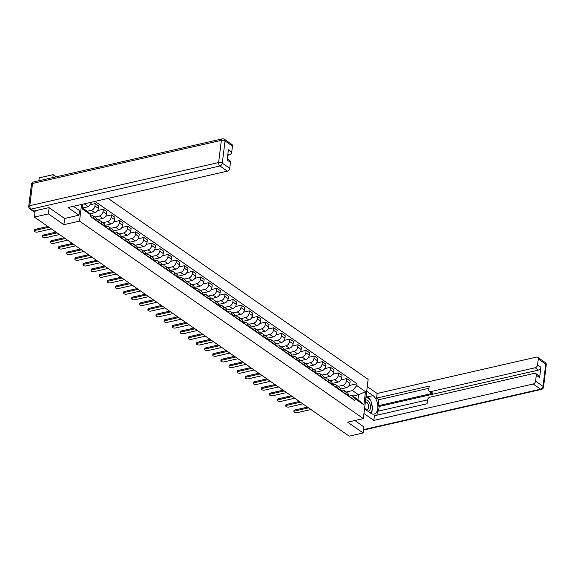 <?xml version="1.0" encoding="UTF-8"?>
<svg xmlns="http://www.w3.org/2000/svg" width="575" height="575" viewBox="0 0 575 575"><rect width="100%" height="100%" fill="white"/><g stroke="black" fill="none" stroke-linecap="round" stroke-linejoin="round"><path stroke-width="0.86" d="M56.257 176.791L53.195 174.656L39.222 177.847L38.87 180.758M49.134 207.733L48.379 213.893L34.407 217.084L349.197 436.145L363.17 432.953L347.674 422.172L363.328 418.6L368.144 379.363L108.1 198.397M48.379 213.893L63.875 224.674L79.522 221.102L363.328 418.6M35.183 210.773L34.407 217.084M53.195 174.656L52.835 177.567M363.17 432.953L363.925 426.794M340.271 389.074L346.172 387.723A4.039 2.803 -55.2 0 0 349.844 383.374L350.139 380.981L346.711 378.594L346.416 380.988A4.039 2.803 124.8 0 1 342.743 385.336L338.122 386.393M344.928 393.07L348.364 395.463A4.039 2.803 -55.2 0 0 347.444 392.876L344.008 390.49A4.039 2.803 124.8 0 1 344.928 393.07L344.863 393.609M348.364 395.463L348.299 396.003M340.903 379.917L346.711 378.594M340.688 390.533L342.147 390.202A4.039 2.803 124.8 0 1 344.008 390.49M332.163 383.424L338.064 382.08A4.039 2.803 -55.2 0 0 341.737 377.732L342.032 375.338L338.596 372.952L338.301 375.346A4.039 2.803 124.8 0 1 334.628 379.687L330.007 380.743M340.184 390.353L340.249 389.814A4.039 2.803 -55.2 0 0 339.329 387.234L335.901 384.848A4.039 2.803 124.8 0 1 336.821 387.428L336.756 387.967M332.796 374.275L338.596 372.952M332.58 384.891L334.032 384.553A4.039 2.803 124.8 0 1 335.901 384.848M324.048 377.782L329.949 376.431A4.039 2.803 -55.2 0 0 333.622 372.09L333.917 369.696L330.481 367.303L330.194 369.696A4.039 2.803 124.8 0 1 326.521 374.045L321.892 375.101M332.07 384.711L332.142 384.172A4.039 2.803 -55.2 0 0 331.222 381.592L327.786 379.198A4.039 2.803 124.8 0 1 328.706 381.778L328.641 382.325M324.681 368.632L330.481 367.303M324.465 379.241L325.924 378.911A4.039 2.803 124.8 0 1 327.786 379.198M315.934 372.14L321.842 370.789A4.039 2.803 -55.2 0 0 325.515 366.44L325.802 364.047L322.374 361.661L322.079 364.054A4.039 2.803 124.8 0 1 318.406 368.402L313.785 369.459M323.962 379.069L324.027 378.522A4.039 2.803 -55.2 0 0 323.107 375.942L319.678 373.556A4.039 2.803 124.8 0 1 320.598 376.136L320.527 376.675M316.573 362.983L322.374 361.661M316.358 373.599L317.81 373.268A4.039 2.803 124.8 0 1 319.678 373.556M307.826 366.491L313.727 365.147A4.039 2.803 -55.2 0 0 317.4 360.798L317.695 358.405L314.259 356.018L313.964 358.405A4.039 2.803 124.8 0 1 310.299 362.753L305.67 363.81M315.848 373.419L315.919 372.88A4.039 2.803 -55.2 0 0 314.999 370.3L311.564 367.914A4.039 2.803 124.8 0 1 312.484 370.494L312.419 371.033M308.459 357.341L314.259 356.018M308.243 367.95L309.695 367.619A4.039 2.803 124.8 0 1 311.564 367.914M299.712 360.848L305.613 359.497A4.039 2.803 -55.2 0 0 309.285 355.149L309.58 352.755L306.152 350.369L305.857 352.762A4.039 2.803 124.8 0 1 302.184 357.111L297.562 358.168M307.74 367.777L307.805 367.238A4.039 2.803 -55.2 0 0 306.885 364.658L303.456 362.264A4.039 2.803 124.8 0 1 304.369 364.845L304.304 365.391M300.351 351.699L306.152 350.369M300.128 362.308L301.588 361.977A4.039 2.803 124.8 0 1 303.456 362.264M291.604 355.199L297.505 353.855A4.039 2.803 -55.2 0 0 301.178 349.507L301.473 347.113L298.037 344.727L297.742 347.12A4.039 2.803 124.8 0 1 294.069 351.469L289.448 352.518M299.625 362.128L299.69 361.589A4.039 2.803 -55.2 0 0 298.77 359.008L295.342 356.622A4.039 2.803 124.8 0 1 296.262 359.202L296.197 359.742M292.237 346.049L298.037 344.727M292.021 356.665L293.473 356.327A4.039 2.803 124.8 0 1 295.342 356.622M283.489 349.557L289.39 348.206A4.039 2.803 -55.2 0 0 293.063 343.864L293.358 341.471L289.929 339.077L289.635 341.471A4.039 2.803 124.8 0 1 285.962 345.819L281.34 346.876M291.518 356.486L291.582 355.947A4.039 2.803 -55.2 0 0 290.662 353.366L287.227 350.98A4.039 2.803 124.8 0 1 288.147 353.56L288.082 354.099M284.122 340.407L289.929 339.077M283.906 351.016L285.365 350.685A4.039 2.803 124.8 0 1 287.227 350.98M275.382 343.915L281.283 342.563A4.039 2.803 -55.2 0 0 284.956 338.215L285.25 335.822L281.815 333.435L281.52 335.829A4.039 2.803 124.8 0 1 277.847 340.177L273.226 341.234M283.403 350.843L283.468 350.304A4.039 2.803 -55.2 0 0 282.548 347.717L279.119 345.331A4.039 2.803 124.8 0 1 280.039 347.911L279.975 348.45M276.014 334.758L281.815 333.435M275.799 345.374L277.251 345.043A4.039 2.803 124.8 0 1 279.119 345.331M267.267 338.265L273.168 336.921A4.039 2.803 -55.2 0 0 276.841 332.573L277.136 330.179L273.707 327.793L273.412 330.187A4.039 2.803 124.8 0 1 269.74 334.528L265.118 335.584M275.288 345.194L275.36 344.655A4.039 2.803 -55.2 0 0 274.44 342.075L271.005 339.688A4.039 2.803 124.8 0 1 271.925 342.269L271.86 342.808M267.9 329.116L273.707 327.793M267.684 339.732L269.143 339.394A4.039 2.803 124.8 0 1 271.005 339.688M259.152 332.623L265.061 331.272A4.039 2.803 -55.2 0 0 268.733 326.931L269.021 324.537L265.592 322.144L265.298 324.537A4.039 2.803 124.8 0 1 261.625 328.886L257.003 329.942M267.181 339.552L267.246 339.013A4.039 2.803 -55.2 0 0 266.326 336.433L262.897 334.039A4.039 2.803 124.8 0 1 263.817 336.619L263.745 337.166M259.792 323.473L265.592 322.144M259.577 334.082L261.028 333.752A4.039 2.803 124.8 0 1 262.897 334.039M251.045 326.981L256.946 325.63A4.039 2.803 -55.2 0 0 260.619 321.281L260.913 318.888L257.478 316.502L257.183 318.895A4.039 2.803 124.8 0 1 253.518 323.243L248.889 324.3M259.066 333.91L259.138 333.363A4.039 2.803 -55.2 0 0 258.218 330.783L254.783 328.397A4.039 2.803 124.8 0 1 255.702 330.977L255.638 331.516M251.678 317.824L257.478 316.502M251.462 328.44L252.914 328.109A4.039 2.803 124.8 0 1 254.783 328.397M242.93 321.332L248.831 319.988A4.039 2.803 -55.2 0 0 252.504 315.639L252.799 313.246L249.37 310.859L249.076 313.246A4.039 2.803 124.8 0 1 245.403 317.594L240.781 318.651M250.959 328.26L251.023 327.721A4.039 2.803 -55.2 0 0 250.103 325.141L246.675 322.755A4.039 2.803 124.8 0 1 247.588 325.335L247.523 325.874M243.57 312.182L249.37 310.859M243.347 322.791L244.806 322.46A4.039 2.803 124.8 0 1 246.675 322.755M234.823 315.689L240.724 314.338A4.039 2.803 -55.2 0 0 244.397 309.99L244.691 307.596L241.256 305.21L240.961 307.603A4.039 2.803 124.8 0 1 237.288 311.952L232.667 313.008M242.844 322.618L242.909 322.079A4.039 2.803 -55.2 0 0 241.989 319.499L238.56 317.105A4.039 2.803 124.8 0 1 239.48 319.686L239.416 320.232M235.455 306.54L241.256 305.21M235.24 317.148L236.692 316.818A4.039 2.803 124.8 0 1 238.56 317.105M226.708 310.04L232.609 308.696A4.039 2.803 -55.2 0 0 236.282 304.348L236.577 301.954L233.148 299.568L232.853 301.961A4.039 2.803 124.8 0 1 229.181 306.31L224.559 307.359M234.737 316.969L234.801 316.43A4.039 2.803 -55.2 0 0 233.881 313.849L230.446 311.463A4.039 2.803 124.8 0 1 231.366 314.043L231.301 314.582M227.341 300.89L233.148 299.568M227.125 311.506L228.584 311.168A4.039 2.803 124.8 0 1 230.446 311.463M218.601 304.398L224.502 303.047A4.039 2.803 -55.2 0 0 228.174 298.705L228.469 296.312L225.033 293.918L224.739 296.312A4.039 2.803 124.8 0 1 221.066 300.66L216.444 301.717M226.622 311.327L226.687 310.787A4.039 2.803 -55.2 0 0 225.767 308.207L222.338 305.821A4.039 2.803 124.8 0 1 223.258 308.401L223.193 308.94M219.233 295.248L225.033 293.918M219.018 305.857L220.469 305.526A4.039 2.803 124.8 0 1 222.338 305.821M210.486 298.756L216.387 297.404A4.039 2.803 -55.2 0 0 220.06 293.056L220.354 290.662L216.926 288.276L216.631 290.67A4.039 2.803 124.8 0 1 212.958 295.018L208.337 296.075M218.507 305.684L218.579 305.145A4.039 2.803 -55.2 0 0 217.659 302.558L214.223 300.172A4.039 2.803 124.8 0 1 215.143 302.752L215.079 303.291M211.118 289.599L216.926 288.276M210.903 300.215L212.362 299.884A4.039 2.803 124.8 0 1 214.223 300.172M202.371 293.106L208.279 291.762A4.039 2.803 -55.2 0 0 211.952 287.414L212.24 285.02L208.811 282.634L208.517 285.027A4.039 2.803 124.8 0 1 204.844 289.369L200.222 290.425M210.4 300.035L210.464 299.496A4.039 2.803 -55.2 0 0 209.544 296.916L206.116 294.529A4.039 2.803 124.8 0 1 207.036 297.11L206.964 297.649M203.011 283.957L208.811 282.634M202.795 294.572L204.247 294.235A4.039 2.803 124.8 0 1 206.116 294.529M194.264 287.464L200.165 286.113A4.039 2.803 -55.2 0 0 203.838 281.772L204.132 279.378L200.697 276.985L200.409 279.378A4.039 2.803 124.8 0 1 196.736 283.727L192.107 284.783M202.285 294.393L202.357 293.854A4.039 2.803 -55.2 0 0 201.437 291.273L198.001 288.88A4.039 2.803 124.8 0 1 198.921 291.467L198.857 292.007M194.896 278.314L200.697 276.985M194.681 288.923L196.14 288.592A4.039 2.803 124.8 0 1 198.001 288.88M186.149 281.822L192.057 280.471A4.039 2.803 -55.2 0 0 195.723 276.122L196.018 273.729L192.589 271.342L192.294 273.736A4.039 2.803 124.8 0 1 188.622 278.084L184 279.141M194.178 288.751L194.242 288.204A4.039 2.803 -55.2 0 0 193.322 285.624L189.894 283.238A4.039 2.803 124.8 0 1 190.814 285.818L190.742 286.357M186.789 272.665L192.589 271.342M186.566 283.281L188.025 282.95A4.039 2.803 124.8 0 1 189.894 283.238M178.042 276.173L183.942 274.828A4.039 2.803 -55.2 0 0 187.615 270.48L187.91 268.087L184.474 265.7L184.18 268.094A4.039 2.803 124.8 0 1 180.507 272.435L175.885 273.492M186.063 283.101L186.127 282.562A4.039 2.803 -55.2 0 0 185.208 279.982L181.779 277.596A4.039 2.803 124.8 0 1 182.699 280.176L182.634 280.715M178.674 267.023L184.474 265.7M178.458 277.632L179.91 277.301A4.039 2.803 124.8 0 1 181.779 277.596M169.927 270.53L175.828 269.179A4.039 2.803 -55.2 0 0 179.501 264.831L179.795 262.437L176.367 260.051L176.072 262.444A4.039 2.803 124.8 0 1 172.399 266.793L167.778 267.849M177.955 277.459L178.02 276.92A4.039 2.803 -55.2 0 0 177.1 274.34L173.664 271.946A4.039 2.803 124.8 0 1 174.584 274.527L174.52 275.073M170.559 261.381L176.367 260.051M170.344 271.989L171.803 271.659A4.039 2.803 124.8 0 1 173.664 271.946M161.819 264.881L167.72 263.537A4.039 2.803 -55.2 0 0 171.393 259.188L171.688 256.795L168.252 254.409L167.958 256.802A4.039 2.803 124.8 0 1 164.285 261.151L159.663 262.207M169.841 271.81L169.905 271.271A4.039 2.803 -55.2 0 0 168.985 268.69L165.557 266.304A4.039 2.803 124.8 0 1 166.477 268.884L166.412 269.423M162.452 255.731L168.252 254.409M162.236 266.347L163.688 266.009A4.039 2.803 124.8 0 1 165.557 266.304M153.705 259.239L159.606 257.887A4.039 2.803 -55.2 0 0 163.278 253.546L163.573 251.153L160.145 248.759L159.85 251.153A4.039 2.803 124.8 0 1 156.177 255.501L151.556 256.558M161.726 266.168L161.798 265.628A4.039 2.803 -55.2 0 0 160.878 263.048L157.442 260.662A4.039 2.803 124.8 0 1 158.362 263.242L158.298 263.781M154.337 250.089L160.145 248.759M154.122 260.698L155.581 260.367A4.039 2.803 124.8 0 1 157.442 260.662M145.59 253.597L151.498 252.245A4.039 2.803 -55.2 0 0 155.171 247.897L155.458 245.503L152.03 243.117L151.735 245.511A4.039 2.803 124.8 0 1 148.062 249.859L143.441 250.916M153.618 260.525L153.683 259.986A4.039 2.803 -55.2 0 0 152.763 257.399L149.335 255.013A4.039 2.803 124.8 0 1 150.255 257.593L150.183 258.132M146.23 244.44L152.03 243.117M146.014 255.056L147.466 254.725A4.039 2.803 124.8 0 1 149.335 255.013M137.482 247.947L143.383 246.603A4.039 2.803 -55.2 0 0 147.056 242.255L147.351 239.861L143.915 237.475L143.628 239.868A4.039 2.803 124.8 0 1 139.955 244.21L135.326 245.266M145.504 254.876L145.576 254.337A4.039 2.803 -55.2 0 0 144.656 251.757L141.22 249.37A4.039 2.803 124.8 0 1 142.14 251.951L142.075 252.49M138.115 238.798L143.915 237.475M137.899 249.413L139.358 249.076A4.039 2.803 124.8 0 1 141.22 249.37M129.368 242.305L135.276 240.954A4.039 2.803 -55.2 0 0 138.942 236.612L139.236 234.219L135.808 231.826L135.513 234.219A4.039 2.803 124.8 0 1 131.84 238.568L127.219 239.624M137.396 249.234L137.461 248.695A4.039 2.803 -55.2 0 0 136.541 246.114L133.112 243.721A4.039 2.803 124.8 0 1 134.032 246.308L133.961 246.847M130.007 233.155L135.808 231.826M129.792 243.764L131.244 243.433A4.039 2.803 124.8 0 1 133.112 243.721M121.26 236.663L127.161 235.312A4.039 2.803 -55.2 0 0 130.834 230.963L131.129 228.57L127.693 226.183L127.398 228.577A4.039 2.803 124.8 0 1 123.733 232.925L119.104 233.982M129.282 243.592L129.346 243.045A4.039 2.803 -55.2 0 0 128.426 240.465L124.998 238.079A4.039 2.803 124.8 0 1 125.918 240.659L125.853 241.198M121.893 227.506L127.693 226.183M121.677 238.122L123.129 237.791A4.039 2.803 124.8 0 1 124.998 238.079M113.146 231.013L119.047 229.669A4.039 2.803 -55.2 0 0 122.719 225.321L123.014 222.928L119.586 220.541L119.291 222.935A4.039 2.803 124.8 0 1 115.618 227.276L110.997 228.333M121.174 237.942L121.239 237.403A4.039 2.803 -55.2 0 0 120.319 234.823L116.883 232.437A4.039 2.803 124.8 0 1 117.803 235.017L117.738 235.556M113.778 221.864L119.586 220.541M113.562 232.472L115.022 232.142A4.039 2.803 124.8 0 1 116.883 232.437M105.038 225.371L110.939 224.02A4.039 2.803 -55.2 0 0 114.612 219.672L114.907 217.278L111.471 214.892L111.176 217.285A4.039 2.803 124.8 0 1 107.503 221.634L102.882 222.69M113.059 232.3L113.124 231.761A4.039 2.803 -55.2 0 0 112.204 229.181L108.776 226.787A4.039 2.803 124.8 0 1 109.696 229.368L109.631 229.914M105.671 216.222L111.471 214.892M105.455 226.83L106.907 226.5A4.039 2.803 124.8 0 1 108.776 226.787M96.923 219.722L102.824 218.378A4.039 2.803 -55.2 0 0 106.497 214.029L106.792 211.636L103.363 209.25L103.069 211.643A4.039 2.803 124.8 0 1 99.396 215.992L94.774 217.048M104.952 226.651L105.017 226.112A4.039 2.803 -55.2 0 0 104.097 223.531L100.661 221.145A4.039 2.803 124.8 0 1 101.581 223.725L101.516 224.264M97.556 210.572L103.363 209.25M97.34 221.188L98.799 220.85A4.039 2.803 124.8 0 1 100.661 221.145M89.887 213.835L94.717 212.728A4.039 2.803 -55.2 0 0 98.39 208.387L98.677 205.994L95.249 203.6L94.954 205.994A4.039 2.803 124.8 0 1 91.281 210.342L87.256 211.262M96.837 221.008L96.902 220.469A4.039 2.803 -55.2 0 0 95.982 217.889L92.553 215.503A4.039 2.803 124.8 0 1 93.473 218.083L93.402 218.622M89.865 204.829L95.249 203.6M90.864 215.172A4.039 2.803 124.8 0 1 92.553 215.503M352.806 396.06L358.52 394.759L352.54 390.598L346.229 392.035M348.802 396.175L351.943 395.456L357.923 399.618L358.52 394.759L365.506 391.668L363.889 404.85L355.149 398.77L351.943 395.456M82.29 207.805L87.688 211.564L90.9 214.877L90.67 216.717L354.926 400.61L355.149 398.77M90.9 214.877L82.167 208.797L82.728 204.19M352.54 390.598L356.766 385.588L356.996 383.741L94.968 201.394M356.766 385.588L365.506 391.668M81.571 204.456L79.522 221.102M64.637 218.464L63.875 224.674M82.577 208.006L88.291 206.705L84.194 203.859M349.018 385.566L356.996 383.741M92.244 202.019L88.291 206.705M363.889 404.85L357.923 399.618M348.321 395.801L348.594 395.988A2.199 1.524 124.8 0 1 348.989 396.484M308.552 407.862L294.68 411.032A2.02 0.884 -173 0 0 293.868 411.614L293.998 410.593A2.02 0.884 7 0 1 294.81 410.011L307.481 407.114M348.953 396.412L349.039 396.427A2.199 1.524 124.8 0 1 349.478 396.606A2.199 1.524 124.8 0 1 349.873 397.095M349.478 396.606L351.347 397.907A2.199 1.524 124.8 0 1 351.742 398.396M293.868 411.614A2.02 0.884 -173 0 0 294.925 412.548A2.02 0.884 -173 0 0 297.074 412.692L310.946 409.522M340.206 390.152L340.479 390.346A2.199 1.524 124.8 0 1 340.874 390.835M300.445 402.213L286.573 405.382A2.02 0.884 -173 0 0 285.761 405.972L285.883 404.951A2.02 0.884 7 0 1 286.695 404.362L299.367 401.472M340.838 390.763L340.925 390.777A2.199 1.524 124.8 0 1 341.363 390.957A2.199 1.524 124.8 0 1 341.758 391.453M341.363 390.957L343.239 392.258A2.199 1.524 124.8 0 1 343.634 392.754M285.761 405.972A2.02 0.884 -173 0 0 286.817 406.906A2.02 0.884 -173 0 0 288.959 407.05L302.831 403.88M332.098 384.51L332.372 384.697A2.199 1.524 124.8 0 1 332.767 385.192M292.33 396.57L278.458 399.74A2.02 0.884 -173 0 0 277.646 400.329L277.775 399.309A2.02 0.884 7 0 1 278.58 398.719L291.259 395.823M332.731 385.121L332.81 385.135A2.199 1.524 124.8 0 1 333.256 385.315A2.199 1.524 124.8 0 1 333.651 385.803M333.256 385.315L335.124 386.616A2.199 1.524 124.8 0 1 335.52 387.112M277.646 400.329A2.02 0.884 -173 0 0 278.702 401.264A2.02 0.884 -173 0 0 280.852 401.408L294.723 398.238M366.685 391.23L372.988 395.614A9.89 5.671 77.1 0 1 377.825 405.907A9.89 5.671 77.1 0 1 374.109 414.079A9.89 5.671 77.1 0 1 370.825 413.274L364.521 408.882M363.953 413.511L373.843 420.397L374.411 415.768L427.06 403.743L427.512 400.056A2.638 1.826 -55.2 0 1 429.906 397.217L534.491 373.326A2.638 1.826 -55.2 0 1 535.706 373.52L539.034 375.834A2.638 1.826 124.8 0 1 539.637 377.516L540.895 367.238A2.638 1.826 124.8 0 1 538.502 370.07L379.162 406.467L378.602 411.053M427.534 399.877L377.444 411.319L376.963 415.186M379.162 406.467L378.127 405.749L378.868 399.704L376.582 398.116L377.15 393.48L536.489 357.082A2.638 1.826 -55.2 0 1 537.704 357.276A2.638 1.826 -55.2 0 1 538.301 358.958L537.567 364.924L540.895 367.238M367.252 386.601L377.15 393.48M373.843 420.397L533.183 383.999A2.638 1.826 -55.2 0 0 535.577 381.16L536.31 375.202A2.638 1.826 -55.2 0 0 535.706 373.52M538.502 370.07L535.174 367.756L430.589 391.647A2.638 1.826 -55.2 0 1 429.374 391.46A2.638 1.826 -55.2 0 1 428.77 389.778L429.223 386.084L376.582 398.116M535.174 367.756A2.638 1.826 -55.2 0 0 537.567 364.924M363.91 426.945L354.904 420.519M430.589 391.647L432.874 393.243L378.127 405.749M432.874 393.243A2.638 1.826 124.8 0 1 431.66 393.048L429.374 391.46M428.957 388.262L378.868 399.704M366.11 395.952L367.447 396.879L372.988 395.614M371.04 413.418A9.89 5.671 77.1 0 0 372.147 410.227M372.305 407.632A9.89 5.671 77.1 0 0 371.162 402.083M369.897 399.56A9.89 5.671 77.1 0 0 367.447 396.879M73.435 206.317L79.537 210.565L78.969 215.194L67.994 207.553L227.333 171.156L219.902 165.981L31.079 209.113L33.889 211.068L48.976 207.625L64.58 218.478L78.969 215.194M227.714 155.286L229.332 154.912L227.887 153.913M232.458 146.115L225.019 140.94A2.638 1.826 -55.2 0 0 224.423 139.258L231.854 144.433A2.638 1.826 124.8 0 1 232.458 146.115L231.725 152.08A2.638 1.826 124.8 0 1 229.332 154.912M227.276 158.88L229.863 160.677A2.638 1.826 124.8 0 1 230.46 162.358L229.727 168.324A2.638 1.826 124.8 0 1 227.333 171.156M231.725 152.08L228.397 149.766L227.132 160.044L230.46 162.358M33.889 211.068A2.638 1.826 124.8 0 1 32.667 210.881L29.864 208.926A2.638 1.826 -55.2 0 0 31.079 209.113A2.638 1.509 -102.9 0 1 29.807 205.678L218.629 162.545L221.353 140.336L32.531 183.468L29.807 205.678A2.638 1.15 7 0 0 28.75 206.439A2.638 2.638 0 0 0 29.864 208.926M367.792 411.161A5.714 3.277 77.1 0 0 370.444 407.905A5.714 3.277 77.1 0 0 369.164 402.09A5.714 3.277 77.1 0 0 365.607 400.035M364.643 407.855A3.91 2.243 77.1 0 0 367.102 409.551A3.91 2.243 77.1 0 0 368.546 407.352A3.91 2.243 77.1 0 0 367.734 403.47A3.91 2.243 77.1 0 0 365.377 401.925M365.995 396.843L370.774 400.164L372.679 409.457L370.3 412.908M364.586 408.329A5.714 3.277 77.1 0 0 365.175 409.342M323.984 378.86L324.257 379.054A2.199 1.524 124.8 0 1 324.652 379.543M284.215 390.928L270.343 394.098A2.02 0.884 -173 0 0 269.538 394.68L269.661 393.659A2.02 0.884 7 0 1 270.473 393.077L283.144 390.181M324.616 379.471L324.702 379.486A2.199 1.524 124.8 0 1 325.141 379.665A2.199 1.524 124.8 0 1 325.536 380.161M325.141 379.665L327.017 380.973A2.199 1.524 124.8 0 1 327.405 381.462M269.538 394.68A2.02 0.884 -173 0 0 270.588 395.614A2.02 0.884 -173 0 0 272.737 395.758L286.609 392.588M315.876 373.218L316.149 373.405A2.199 1.524 124.8 0 1 316.537 373.901M276.108 385.279L262.236 388.448A2.02 0.884 -173 0 0 261.424 389.038L261.553 388.017A2.02 0.884 7 0 1 262.358 387.428L275.037 384.538M316.509 373.829L316.588 373.843A2.199 1.524 124.8 0 1 317.033 374.023A2.199 1.524 124.8 0 1 317.422 374.519M317.033 374.023L318.902 375.324A2.199 1.524 124.8 0 1 319.298 375.82M261.424 389.038A2.02 0.884 -173 0 0 262.48 389.972A2.02 0.884 -173 0 0 264.629 390.116L278.501 386.946M307.762 367.576L308.035 367.763A2.199 1.524 124.8 0 1 308.43 368.259M267.993 379.637L254.121 382.806A2.02 0.884 -173 0 0 253.316 383.388L253.438 382.368A2.02 0.884 7 0 1 254.251 381.786L266.922 378.889M308.394 368.187L308.48 368.201A2.199 1.524 124.8 0 1 308.919 368.381A2.199 1.524 124.8 0 1 309.314 368.87M308.919 368.381L310.795 369.682A2.199 1.524 124.8 0 1 311.183 370.178M253.316 383.388A2.02 0.884 -173 0 0 254.366 384.323A2.02 0.884 -173 0 0 256.515 384.467L270.387 381.304M299.654 361.927L299.927 362.121A2.199 1.524 124.8 0 1 300.315 362.609M259.886 373.994L246.014 377.157A2.02 0.884 -173 0 0 245.202 377.746L245.324 376.726A2.02 0.884 7 0 1 246.136 376.143L258.815 373.247M300.287 362.537L300.366 362.552A2.199 1.524 124.8 0 1 300.811 362.732A2.199 1.524 124.8 0 1 301.199 363.228M300.811 362.732L302.68 364.04A2.199 1.524 124.8 0 1 303.075 364.528M245.202 377.746A2.02 0.884 -173 0 0 246.258 378.681A2.02 0.884 -173 0 0 248.407 378.824L262.279 375.655M291.539 356.284L291.812 356.471A2.199 1.524 124.8 0 1 292.208 356.967M251.771 368.345L237.899 371.515A2.02 0.884 -173 0 0 237.087 372.104L237.216 371.083A2.02 0.884 7 0 1 238.028 370.494L250.7 367.598M292.172 356.895L292.258 356.91A2.199 1.524 124.8 0 1 292.697 357.089A2.199 1.524 124.8 0 1 293.092 357.585M292.697 357.089L294.565 358.39A2.199 1.524 124.8 0 1 294.961 358.886M237.087 372.104A2.02 0.884 -173 0 0 238.143 373.038A2.02 0.884 -173 0 0 240.292 373.182L254.164 370.012M283.425 350.642L283.698 350.829A2.199 1.524 124.8 0 1 284.093 351.325M243.663 362.703L229.792 365.873A2.02 0.884 -173 0 0 228.979 366.455L229.102 365.434A2.02 0.884 7 0 1 229.914 364.852L242.585 361.955M284.057 351.253L284.143 351.268A2.199 1.524 124.8 0 1 284.582 351.447A2.199 1.524 124.8 0 1 284.977 351.936M284.582 351.447L286.458 352.748A2.199 1.524 124.8 0 1 286.853 353.237M228.979 366.455A2.02 0.884 -173 0 0 230.036 367.389A2.02 0.884 -173 0 0 232.178 367.533L246.05 364.363M275.317 344.993L275.59 345.187A2.199 1.524 124.8 0 1 275.986 345.676M235.549 357.053L221.677 360.223A2.02 0.884 -173 0 0 220.865 360.812L220.994 359.792A2.02 0.884 7 0 1 221.799 359.202L234.478 356.313M275.95 345.604L276.029 345.618A2.199 1.524 124.8 0 1 276.474 345.798A2.199 1.524 124.8 0 1 276.87 346.294M276.474 345.798L278.343 347.099A2.199 1.524 124.8 0 1 278.738 347.595M220.865 360.812A2.02 0.884 -173 0 0 221.921 361.747A2.02 0.884 -173 0 0 224.07 361.891L237.942 358.721M267.202 339.351L267.476 339.537A2.199 1.524 124.8 0 1 267.871 340.033M227.441 351.411L213.569 354.581A2.02 0.884 -173 0 0 212.757 355.17L212.879 354.15A2.02 0.884 7 0 1 213.692 353.56L226.363 350.664M267.835 339.962L267.921 339.976A2.199 1.524 124.8 0 1 268.36 340.156A2.199 1.524 124.8 0 1 268.755 340.644M268.36 340.156L270.236 341.457A2.199 1.524 124.8 0 1 270.624 341.952M212.757 355.17A2.02 0.884 -173 0 0 213.814 356.105A2.02 0.884 -173 0 0 215.956 356.248L229.827 353.079M259.095 333.701L259.368 333.895A2.199 1.524 124.8 0 1 259.756 334.384M219.327 345.769L205.455 348.939A2.02 0.884 -173 0 0 204.643 349.521L204.772 348.5A2.02 0.884 7 0 1 205.577 347.918L218.256 345.022M259.728 334.312L259.807 334.327A2.199 1.524 124.8 0 1 260.252 334.506A2.199 1.524 124.8 0 1 260.64 335.002M260.252 334.506L262.121 335.814A2.199 1.524 124.8 0 1 262.516 336.303M204.643 349.521A2.02 0.884 -173 0 0 205.699 350.455A2.02 0.884 -173 0 0 207.848 350.599L221.72 347.429M250.98 328.059L251.253 328.246A2.199 1.524 124.8 0 1 251.649 328.742M211.212 340.12L197.34 343.289A2.02 0.884 -173 0 0 196.535 343.879L196.657 342.858A2.02 0.884 7 0 1 197.469 342.269L210.141 339.379M251.613 328.67L251.699 328.684A2.199 1.524 124.8 0 1 252.138 328.864A2.199 1.524 124.8 0 1 252.533 329.36M252.138 328.864L254.013 330.165A2.199 1.524 124.8 0 1 254.402 330.661M196.535 343.879A2.02 0.884 -173 0 0 197.584 344.813A2.02 0.884 -173 0 0 199.733 344.957L213.605 341.787M242.873 322.417L243.146 322.604A2.199 1.524 124.8 0 1 243.534 323.1M203.104 334.478L189.232 337.647A2.02 0.884 -173 0 0 188.42 338.229L188.542 337.209A2.02 0.884 7 0 1 189.355 336.627L202.033 333.73M243.505 323.028L243.584 323.042A2.199 1.524 124.8 0 1 244.03 323.222A2.199 1.524 124.8 0 1 244.418 323.711M244.03 323.222L245.899 324.523A2.199 1.524 124.8 0 1 246.294 325.019M188.42 338.229A2.02 0.884 -173 0 0 189.477 339.164A2.02 0.884 -173 0 0 191.626 339.308L205.498 336.145M234.758 316.768L235.031 316.962A2.199 1.524 124.8 0 1 235.427 317.45M194.99 328.835L181.118 331.998A2.02 0.884 -173 0 0 180.306 332.587L180.435 331.567A2.02 0.884 7 0 1 181.247 330.984L193.919 328.088M235.391 317.378L235.477 317.393A2.199 1.524 124.8 0 1 235.915 317.572A2.199 1.524 124.8 0 1 236.311 318.068M235.915 317.572L237.784 318.881A2.199 1.524 124.8 0 1 238.179 319.369M180.306 332.587A2.02 0.884 -173 0 0 181.362 333.522A2.02 0.884 -173 0 0 183.511 333.665L197.383 330.496M226.643 311.125L226.917 311.312A2.199 1.524 124.8 0 1 227.312 311.808M186.882 323.186L173.01 326.356A2.02 0.884 -173 0 0 172.198 326.945L172.32 325.924A2.02 0.884 7 0 1 173.132 325.335L185.804 322.438M227.276 311.736L227.362 311.751A2.199 1.524 124.8 0 1 227.801 311.93A2.199 1.524 124.8 0 1 228.196 312.426M227.801 311.93L229.677 313.231A2.199 1.524 124.8 0 1 230.072 313.727M172.198 326.945A2.02 0.884 -173 0 0 173.255 327.879A2.02 0.884 -173 0 0 175.397 328.023L189.268 324.853M218.536 305.483L218.809 305.67A2.199 1.524 124.8 0 1 219.204 306.166M178.768 317.544L164.896 320.713A2.02 0.884 -173 0 0 164.083 321.296L164.213 320.275A2.02 0.884 7 0 1 165.025 319.693L177.697 316.796M219.168 306.094L219.248 306.108A2.199 1.524 124.8 0 1 219.693 306.288A2.199 1.524 124.8 0 1 220.088 306.777M219.693 306.288L221.562 307.589A2.199 1.524 124.8 0 1 221.957 308.078M164.083 321.296A2.02 0.884 -173 0 0 165.14 322.23A2.02 0.884 -173 0 0 167.289 322.374L181.161 319.204M210.421 299.834L210.694 300.028A2.199 1.524 124.8 0 1 211.09 300.517M170.66 311.894L156.788 315.064A2.02 0.884 -173 0 0 155.976 315.653L156.098 314.633A2.02 0.884 7 0 1 156.91 314.043L169.582 311.154M211.054 300.445L211.14 300.459A2.199 1.524 124.8 0 1 211.578 300.639A2.199 1.524 124.8 0 1 211.974 301.135M211.578 300.639L213.454 301.94A2.199 1.524 124.8 0 1 213.842 302.436M155.976 315.653A2.02 0.884 -173 0 0 157.032 316.588A2.02 0.884 -173 0 0 159.174 316.732L173.046 313.562M202.314 294.192L202.587 294.378A2.199 1.524 124.8 0 1 202.975 294.874M162.545 306.252L148.673 309.422A2.02 0.884 -173 0 0 147.861 310.011L147.991 308.991A2.02 0.884 7 0 1 148.796 308.401L161.474 305.505M202.946 294.803L203.025 294.817A2.199 1.524 124.8 0 1 203.471 294.997A2.199 1.524 124.8 0 1 203.859 295.485M203.471 294.997L205.34 296.298A2.199 1.524 124.8 0 1 205.735 296.793M147.861 310.011A2.02 0.884 -173 0 0 148.918 310.946A2.02 0.884 -173 0 0 151.067 311.089L164.939 307.92M194.199 288.542L194.472 288.736A2.199 1.524 124.8 0 1 194.868 289.225M154.431 300.61L140.559 303.78A2.02 0.884 -173 0 0 139.754 304.362L139.876 303.341A2.02 0.884 7 0 1 140.688 302.759L153.36 299.863M194.832 289.153L194.918 289.168A2.199 1.524 124.8 0 1 195.356 289.347A2.199 1.524 124.8 0 1 195.752 289.843M195.356 289.347L197.232 290.655A2.199 1.524 124.8 0 1 197.62 291.144M139.754 304.362A2.02 0.884 -173 0 0 140.803 305.296A2.02 0.884 -173 0 0 142.952 305.44L156.824 302.27M186.092 282.9L186.365 283.087A2.199 1.524 124.8 0 1 186.753 283.583M146.323 294.961L132.451 298.13A2.02 0.884 -173 0 0 131.639 298.72L131.768 297.699A2.02 0.884 7 0 1 132.573 297.11L145.252 294.22M186.724 283.511L186.803 283.525A2.199 1.524 124.8 0 1 187.249 283.705A2.199 1.524 124.8 0 1 187.637 284.201M187.249 283.705L189.118 285.006A2.199 1.524 124.8 0 1 189.513 285.502M131.639 298.72A2.02 0.884 -173 0 0 132.696 299.654A2.02 0.884 -173 0 0 134.845 299.798L148.717 296.628M177.977 277.258L178.25 277.445A2.199 1.524 124.8 0 1 178.645 277.941M138.208 289.318L124.337 292.488A2.02 0.884 -173 0 0 123.532 293.07L123.654 292.05A2.02 0.884 7 0 1 124.466 291.467L137.138 288.571M178.609 277.869L178.696 277.883A2.199 1.524 124.8 0 1 179.134 278.063A2.199 1.524 124.8 0 1 179.529 278.552M179.134 278.063L181.01 279.364A2.199 1.524 124.8 0 1 181.398 279.86M123.532 293.07A2.02 0.884 -173 0 0 124.581 294.005A2.02 0.884 -173 0 0 126.73 294.148L140.602 290.986M169.869 271.608L170.143 271.803A2.199 1.524 124.8 0 1 170.531 272.291M130.101 283.676L116.229 286.846A2.02 0.884 -173 0 0 115.417 287.428L115.539 286.408A2.02 0.884 7 0 1 116.351 285.825L129.023 282.929M170.502 272.219L170.581 272.234A2.199 1.524 124.8 0 1 171.019 272.413A2.199 1.524 124.8 0 1 171.415 272.909M171.019 272.413L172.895 273.722A2.199 1.524 124.8 0 1 173.291 274.21M115.417 287.428A2.02 0.884 -173 0 0 116.473 288.363A2.02 0.884 -173 0 0 118.615 288.506L132.487 285.337M161.755 265.966L162.028 266.153A2.199 1.524 124.8 0 1 162.423 266.649M121.986 278.027L108.114 281.197A2.02 0.884 -173 0 0 107.302 281.786L107.432 280.765A2.02 0.884 7 0 1 108.244 280.176L120.915 277.279M162.387 266.577L162.466 266.592A2.199 1.524 124.8 0 1 162.912 266.771A2.199 1.524 124.8 0 1 163.307 267.267M162.912 266.771L164.781 268.072A2.199 1.524 124.8 0 1 165.176 268.568M107.302 281.786A2.02 0.884 -173 0 0 108.359 282.72A2.02 0.884 -173 0 0 110.508 282.864L124.38 279.694M153.64 260.324L153.913 260.511A2.199 1.524 124.8 0 1 154.308 261.007M113.879 272.385L100.007 275.554A2.02 0.884 -173 0 0 99.195 276.137L99.317 275.116A2.02 0.884 7 0 1 100.129 274.534L112.801 271.637M154.272 260.935L154.359 260.949A2.199 1.524 124.8 0 1 154.797 261.129A2.199 1.524 124.8 0 1 155.192 261.618M154.797 261.129L156.673 262.43A2.199 1.524 124.8 0 1 157.061 262.919M99.195 276.137A2.02 0.884 -173 0 0 100.251 277.071A2.02 0.884 -173 0 0 102.393 277.215L116.265 274.045M145.532 254.675L145.806 254.869A2.199 1.524 124.8 0 1 146.194 255.357M105.764 266.743L91.892 269.905A2.02 0.884 -173 0 0 91.08 270.494L91.209 269.474A2.02 0.884 7 0 1 92.014 268.884L104.693 265.995M146.165 255.286L146.244 255.3A2.199 1.524 124.8 0 1 146.69 255.48A2.199 1.524 124.8 0 1 147.078 255.976M146.69 255.48L148.558 256.781A2.199 1.524 124.8 0 1 148.954 257.277M91.08 270.494A2.02 0.884 -173 0 0 92.137 271.429A2.02 0.884 -173 0 0 94.286 271.572L108.157 268.403M137.418 249.033L137.691 249.219A2.199 1.524 124.8 0 1 138.086 249.715M97.649 261.093L83.778 264.263A2.02 0.884 -173 0 0 82.972 264.852L83.095 263.832A2.02 0.884 7 0 1 83.907 263.242L96.578 260.346M138.05 249.643L138.137 249.658A2.199 1.524 124.8 0 1 138.575 249.838A2.199 1.524 124.8 0 1 138.97 250.326M138.575 249.838L140.451 251.138A2.199 1.524 124.8 0 1 140.839 251.634M82.972 264.852A2.02 0.884 -173 0 0 84.022 265.787A2.02 0.884 -173 0 0 86.171 265.93L100.043 262.761M129.31 243.383L129.583 243.577A2.199 1.524 124.8 0 1 129.972 244.066M89.542 255.451L75.67 258.621A2.02 0.884 -173 0 0 74.858 259.203L74.987 258.182A2.02 0.884 7 0 1 75.792 257.6L88.471 254.703M129.943 243.994L130.022 244.008A2.199 1.524 124.8 0 1 130.468 244.188A2.199 1.524 124.8 0 1 130.856 244.684M130.468 244.188L132.336 245.496A2.199 1.524 124.8 0 1 132.732 245.985M74.858 259.203A2.02 0.884 -173 0 0 75.914 260.137A2.02 0.884 -173 0 0 78.063 260.281L91.935 257.111M121.196 237.741L121.469 237.928A2.199 1.524 124.8 0 1 121.864 238.424M81.427 249.802L67.555 252.971A2.02 0.884 -173 0 0 66.75 253.561L66.873 252.54A2.02 0.884 7 0 1 67.685 251.951L80.356 249.061M121.828 238.352L121.914 238.366A2.199 1.524 124.8 0 1 122.353 238.546A2.199 1.524 124.8 0 1 122.748 239.042M122.353 238.546L124.229 239.847A2.199 1.524 124.8 0 1 124.617 240.343M66.75 253.561A2.02 0.884 -173 0 0 67.8 254.495A2.02 0.884 -173 0 0 69.949 254.639L83.821 251.469M113.088 232.099L113.361 232.286A2.199 1.524 124.8 0 1 113.749 232.782M73.32 244.159L59.448 247.329A2.02 0.884 -173 0 0 58.636 247.911L58.758 246.891A2.02 0.884 7 0 1 59.57 246.308L72.242 243.412M113.721 232.71L113.8 232.724A2.199 1.524 124.8 0 1 114.245 232.904A2.199 1.524 124.8 0 1 114.633 233.393M114.245 232.904L116.114 234.205A2.199 1.524 124.8 0 1 116.509 234.701M58.636 247.911A2.02 0.884 -173 0 0 59.692 248.846A2.02 0.884 -173 0 0 61.834 248.989L75.713 245.827M104.973 226.449L105.247 226.643A2.199 1.524 124.8 0 1 105.642 227.132M65.205 238.517L51.333 241.687A2.02 0.884 -173 0 0 50.521 242.269L50.65 241.248A2.02 0.884 7 0 1 51.462 240.666L64.134 237.77M105.606 227.06L105.685 227.075A2.199 1.524 124.8 0 1 106.131 227.254A2.199 1.524 124.8 0 1 106.526 227.75M106.131 227.254L107.999 228.562A2.199 1.524 124.8 0 1 108.395 229.051M50.521 242.269A2.02 0.884 -173 0 0 51.578 243.203A2.02 0.884 -173 0 0 53.727 243.347L67.598 240.178M96.859 220.807L97.132 220.994A2.199 1.524 124.8 0 1 97.527 221.49M57.097 232.868L43.226 236.037A2.02 0.884 -173 0 0 42.413 236.627L42.536 235.606A2.02 0.884 7 0 1 43.348 235.017L56.019 232.12M97.491 221.418L97.577 221.432A2.199 1.524 124.8 0 1 98.016 221.612A2.199 1.524 124.8 0 1 98.411 222.108M98.016 221.612L99.892 222.913A2.199 1.524 124.8 0 1 100.28 223.409M42.413 236.627A2.02 0.884 -173 0 0 43.47 237.561A2.02 0.884 -173 0 0 45.612 237.705L59.484 234.535M48.983 227.226L35.111 230.395A2.02 0.884 -173 0 0 34.299 230.978L34.428 229.957A2.02 0.884 7 0 1 35.233 229.375L47.912 226.478M90.699 216.516L91.777 217.271A2.199 1.524 124.8 0 1 92.173 217.76M34.299 230.978A2.02 0.884 -173 0 0 35.355 231.912A2.02 0.884 -173 0 0 37.504 232.056L51.376 228.886M91.281 210.342L94.717 212.728M99.396 215.992L102.824 218.378M107.503 221.634L110.939 224.02M115.618 227.276L119.047 229.669M123.733 232.925L127.161 235.312M131.84 238.568L135.276 240.954M139.955 244.21L143.383 246.603M148.062 249.859L151.498 252.245M156.177 255.501L159.606 257.887M164.285 261.151L167.72 263.537M172.399 266.793L175.828 269.179M180.507 272.435L183.942 274.828M188.622 278.084L192.057 280.471M196.736 283.727L200.165 286.113M204.844 289.369L208.279 291.762M212.958 295.018L216.387 297.404M221.066 300.66L224.502 303.047M229.181 306.31L232.609 308.696M237.288 311.952L240.724 314.338M245.403 317.594L248.831 319.988M253.518 323.243L256.946 325.63M261.625 328.886L265.061 331.272M269.74 334.528L273.168 336.921M277.847 340.177L281.283 342.563M285.962 345.819L289.39 348.206M294.069 351.469L297.505 353.855M302.184 357.111L305.613 359.497M310.299 362.753L313.727 365.147M318.406 368.402L321.842 370.789M326.521 374.045L329.949 376.431M334.628 379.687L338.064 382.08M342.743 385.336L346.172 387.723M101.581 223.725L105.017 226.112M109.696 229.368L113.124 231.761M117.803 235.017L121.239 237.403M125.918 240.659L129.346 243.045M134.032 246.308L137.461 248.695M142.14 251.951L145.576 254.337M150.255 257.593L153.683 259.986M158.362 263.242L161.798 265.628M166.477 268.884L169.905 271.271M174.584 274.527L178.02 276.92M182.699 280.176L186.127 282.562M190.814 285.818L194.242 288.204M198.921 291.467L202.357 293.854M207.036 297.11L210.464 299.496M215.143 302.752L218.579 305.145M223.258 308.401L226.687 310.787M231.366 314.043L234.801 316.43M239.48 319.686L242.909 322.079M247.588 325.335L251.023 327.721M255.702 330.977L259.138 333.363M263.817 336.619L267.246 339.013M271.925 342.269L275.36 344.655M280.039 347.911L283.468 350.304M288.147 353.56L291.582 355.947M296.262 359.202L299.69 361.589M304.369 364.845L307.805 367.238M312.484 370.494L315.919 372.88M320.598 376.136L324.027 378.522M328.706 381.778L332.142 384.172M336.821 387.428L340.249 389.814M93.473 218.083L96.902 220.469M103.069 211.643L106.497 214.029M111.176 217.285L114.612 219.672M119.291 222.935L122.719 225.321M127.398 228.577L130.834 230.963M135.513 234.219L138.942 236.612M143.628 239.868L147.056 242.255M151.735 245.511L155.171 247.897M159.85 251.153L163.278 253.546M167.958 256.802L171.393 259.188M176.072 262.444L179.501 264.831M184.18 268.094L187.615 270.48M192.294 273.736L195.723 276.122M200.409 279.378L203.838 281.772M208.517 285.027L211.952 287.414M216.631 290.67L220.06 293.056M224.739 296.312L228.174 298.705M232.853 301.961L236.282 304.348M240.961 307.603L244.397 309.99M249.076 313.246L252.504 315.639M257.183 318.895L260.619 321.281M265.298 324.537L268.733 326.931M273.412 330.187L276.841 332.573M281.52 335.829L284.956 338.215M289.635 341.471L293.063 343.864M297.742 347.12L301.178 349.507M305.857 352.762L309.285 355.149M313.964 358.405L317.4 360.798M322.079 364.054L325.515 366.44M330.194 369.696L333.622 372.09M338.301 375.346L341.737 377.732M346.416 380.988L349.844 383.374M94.954 205.994L98.39 208.387M33.752 211.097L35.032 211.988M294.68 411.032L294.81 410.011M286.573 405.382L286.695 404.362M278.458 399.74L278.58 398.719M539.637 377.516L536.31 375.202M535.577 381.16L543.016 386.335L545.74 364.133L538.301 358.958M363.58 429.618L540.615 389.174L533.183 383.999M543.016 386.335A2.638 1.826 124.8 0 1 540.615 389.174A2.638 1.509 -102.9 0 0 541.492 389.39A2.638 2.638 0 0 0 543.526 387.14A2.638 1.15 -173 0 0 543.016 386.335M545.74 364.133A2.638 1.15 7 0 1 546.25 364.931A2.638 2.638 0 0 0 545.136 362.451A2.638 1.826 124.8 0 1 545.74 364.133M224.423 139.258A2.638 2.638 0 0 0 222.324 138.855A2.638 1.509 -102.9 0 0 221.353 140.336A2.638 1.15 7 0 1 225.019 140.94L222.295 163.149L229.727 168.324M222.295 163.149A2.638 1.15 -173 0 0 218.629 162.545A2.638 1.509 -102.9 0 0 219.902 165.981A2.638 1.826 -55.2 0 0 222.295 163.149M31.474 184.237A2.638 1.15 -173 0 1 32.531 183.468A2.638 1.509 -102.9 0 1 33.508 181.987A2.638 2.638 0 0 0 31.474 184.237L28.75 206.439M270.343 394.098L270.473 393.077M262.236 388.448L262.358 387.428M254.121 382.806L254.251 381.786M246.014 377.157L246.136 376.143M237.899 371.515L238.028 370.494M229.792 365.873L229.914 364.852M221.677 360.223L221.799 359.202M213.569 354.581L213.692 353.56M205.455 348.939L205.577 347.918M197.34 343.289L197.469 342.269M189.232 337.647L189.355 336.627M181.118 331.998L181.247 330.984M173.01 326.356L173.132 325.335M164.896 320.713L165.025 319.693M156.788 315.064L156.91 314.043M148.673 309.422L148.796 308.401M140.559 303.78L140.688 302.759M132.451 298.13L132.573 297.11M124.337 292.488L124.466 291.467M116.229 286.846L116.351 285.825M108.114 281.197L108.244 280.176M100.007 275.554L100.129 274.534M91.892 269.905L92.014 268.884M83.778 264.263L83.907 263.242M75.67 258.621L75.792 257.6M67.555 252.971L67.685 251.951M59.448 247.329L59.57 246.308M51.333 241.687L51.462 240.666M43.226 236.037L43.348 235.017M35.111 230.395L35.233 229.375M34.982 212.398L33.084 211.068M543.526 387.14L546.25 364.931M545.136 362.451L537.704 357.276M541.492 389.39L363.529 430.043M222.324 138.855L33.508 181.987"/></g></svg>
